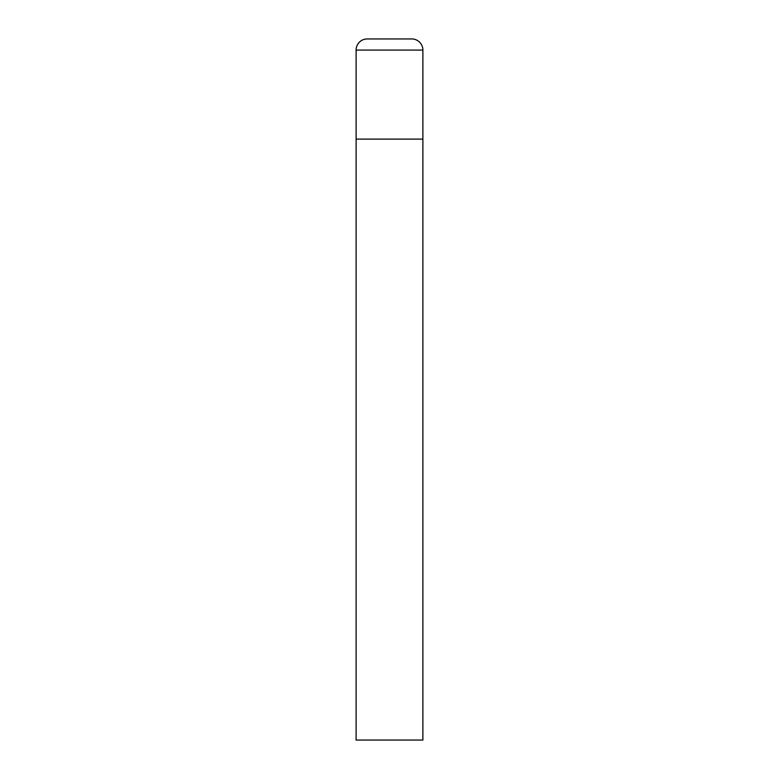 <?xml version="1.0" encoding="UTF-8"?>
<svg xmlns="http://www.w3.org/2000/svg" width="779" height="779" viewBox="0 0 779 779"><rect width="100%" height="100%" fill="white"/><g stroke="black" fill="none" stroke-linecap="round" stroke-linejoin="round"><path stroke-width="1.17" d="M356.11 50.08L356.11 740.05L422.89 740.05L422.89 139.11L356.11 139.11L422.89 139.11L422.89 50.08A11.13 11.13 0 0 0 411.76 38.95L367.24 38.95A11.13 11.13 0 0 0 356.11 50.08L422.89 50.08"/></g></svg>
